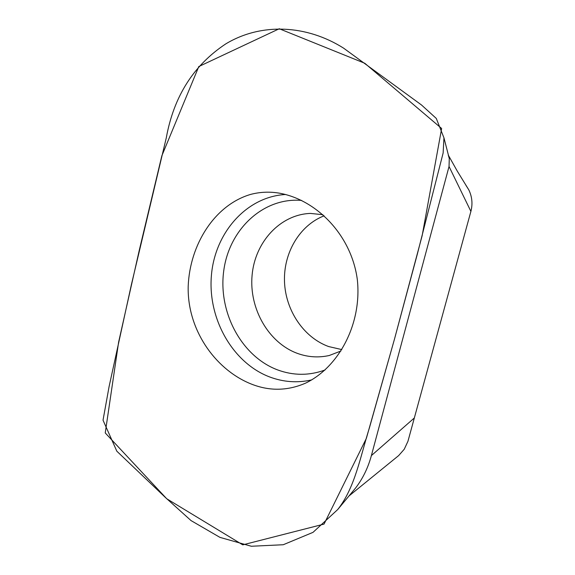 <?xml version="1.0" encoding="UTF-8"?>
<svg xmlns="http://www.w3.org/2000/svg" width="575" height="575" viewBox="0 0 575 575"><rect width="100%" height="100%" fill="white"/><g stroke="black" fill="none" stroke-linecap="round" stroke-linejoin="round"><path stroke-width="0.86" d="M465.894 185.243L468.79 189.836C472.118 196.715 472.823 203.902 470.896 211.392L407.941 441.305L404.247 449.24L398.683 455.558M341.802 349.586L328.692 346.567C303.722 337.568 285.523 310.464 284.496 281.657C283.41 252.863 299.661 225.271 324.127 215.819M351.778 492.603L355.681 487.895C362.839 478.529 368.072 467.762 371.393 455.58L414.345 417.953M371.385 455.573L449.039 166.491L470.896 211.392M449.039 166.491L449.276 158.506L448.356 155.401M394.536 338.934L369.452 427.721C360.396 456.234 355.192 487.406 337.726 509.536L313.008 532.357L283.238 544.741L251.325 546.25L219.952 537.381L191.037 520.591L165.514 497.591L116.826 451.195L103.026 420.188L109.106 386.501L131.395 284.625L166.319 137.691C173.815 96.413 193.646 65.14 225.803 43.873C261.618 22.317 306.877 24.933 343.613 48.163L421.497 104.981L436.288 118.436L443.957 137.849L443.138 152.979L417.213 254.588L394.536 338.934L422.151 235.685L441.636 128.484L364.794 63.272L279.27 28.75L198.806 66.542L161.834 155.832L139.315 250.082L118.63 342.096L105.239 432.939L166.728 498.755L242.758 544.856L324.048 524.091L366.354 438.38L394.536 338.934M250.714 194.386C214.583 204.952 189.786 244.713 188.197 286.242C187.083 328.857 214.223 368.252 249.399 383.266C268.173 391.252 286.882 391.216 305.519 383.166C339.034 367.159 362.149 323.488 357.312 279.493C351.368 235.031 316.724 200.222 280.197 193.315C270.228 191.504 260.403 191.856 250.714 194.386M340.896 351.023L329.245 355.501C318.493 357.887 307.877 357.176 297.383 353.381C268.582 342.858 249.047 308.725 252.073 275.461C254.869 242.168 280.075 214.533 310.385 213.411L322.891 214.712M311.758 379.888C297.512 383.122 283.461 382.138 269.618 376.941C232.645 362.911 207.769 318.816 211.377 275.827C214.712 232.818 246.517 196.6 285.617 194.494M325.076 369.977C309.271 375.755 293.437 375.727 277.574 369.897C241.543 356.407 218.033 312.297 223.732 270.875C229.073 229.389 263.336 197.096 301.623 200.431M348.96 495.995L398.683 455.565M448.263 155.063L457.341 171.235L468.79 189.836M337.726 509.536L355.681 487.895M449.276 158.506L443.957 137.849"/></g></svg>
